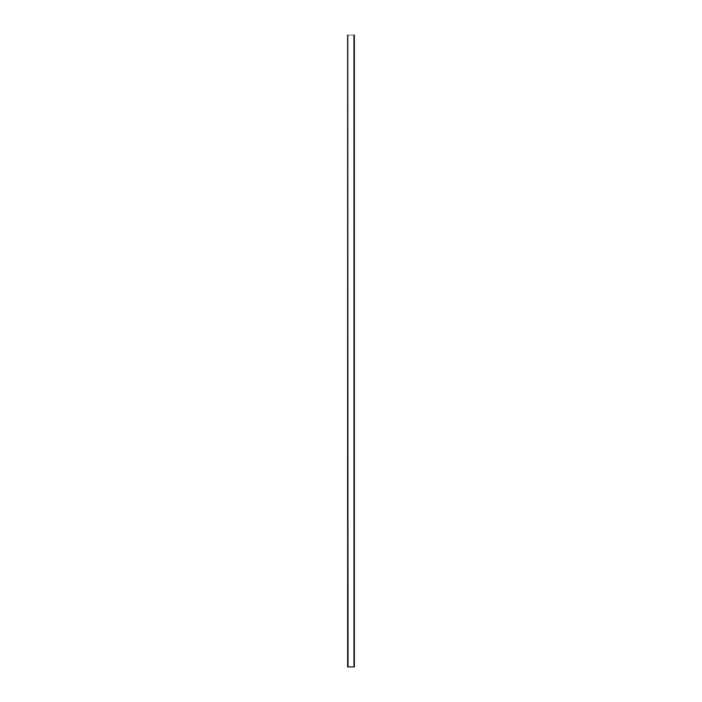 <?xml version="1.0" encoding="UTF-8"?>
<svg xmlns="http://www.w3.org/2000/svg" width="702" height="702" viewBox="0 0 702 702"><rect width="100%" height="100%" fill="white"/><g stroke="black" fill="none" stroke-linecap="round" stroke-linejoin="round"><path stroke-width="0.53" stroke-dasharray="3.51 2.63" d="M348.052 35.1L348.052 666.9L347.63 35.1L347.63 666.9L347.946 35.1L348.052 666.9L353.948 666.9L353.948 35.1L348.052 35.1L353.948 35.1L353.948 666.9L354.264 35.1L354.264 666.9L354.37 35.1L354.37 666.9L354.264 35.1L354.37 666.9L347.736 666.9L348.043 35.1M348.052 349.973L348.034 350.447L348.052 349.973"/><path stroke-width="1.05" d="M348.052 666.9L347.63 35.1L347.63 666.9L354.37 666.9L354.37 35.1L354.37 666.9L353.948 35.1L353.948 666.9L347.639 666.9L347.63 35.1L348.052 666.9"/></g></svg>
